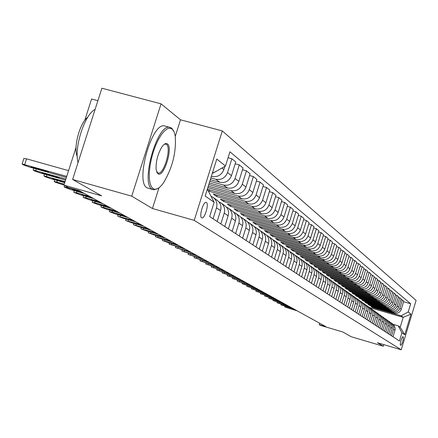 <?xml version="1.0" encoding="UTF-8"?>
<svg xmlns="http://www.w3.org/2000/svg" width="438" height="438" viewBox="0 0 438 438"><rect width="100%" height="100%" fill="white"/><g stroke="black" fill="none" stroke-linecap="round" stroke-linejoin="round"><path stroke-width="0.66" d="M201.633 217.828L201.918 217.938C204.76 218.858 209.15 203.873 206.44 202.487L206.112 202.356C203.254 201.507 198.896 216.564 201.633 217.828M97.898 100.696L91.586 99.015L84.693 120.472M161.053 103.844L101.901 88.219L72.615 179.476L131.739 196.169L152.44 208.521L194.231 220.369L222.301 130.924L180.5 119.798L161.053 103.844L131.739 196.169M194.231 220.369L401.241 349.781L416.1 300.391L222.301 130.924M401.241 349.781L377.436 342.74L383.305 346.239L383.792 344.618M383.305 346.239L351.232 336.745L342.784 331.971L320.611 325.418L319.231 324.662L325.762 326.595L79.185 190.612L68.218 187.497L63.915 185.143L101.632 195.852L72.615 179.476M403.349 337.036L402.85 336.707L402.429 337.014L400.945 340.578L400.212 344.498L400.869 345.39L402.177 343.293L403.234 339.724L403.458 337.233L402.599 336.817M408.216 311.944L410.964 314.139L404.761 334.763L401.931 332.803L398.186 325.806L400.206 327.252L403.201 317.315L401.203 315.798L408.216 311.944L410.68 303.758L229.945 151.805L225.493 166.018L213.432 172.928L212.627 172.315M207.158 189.747L207.973 190.327L214.138 202.296L209.665 216.586L399.461 341.01L401.931 332.803M214.138 202.296L205.176 196.065L216.783 159.06L225.493 166.018M76.053 147.371L63.915 185.143M319.669 323.233L319.231 324.662M369.327 307.487L403.201 317.315L410.964 314.139M398.186 325.806L393.329 324.394M372.612 306.907L372.448 307.46L401.203 315.798M372.448 307.46L371.03 306.447L394.255 313.181C397.627 313.8 399.971 312.508 401.29 309.31L403.77 301.098L402.391 299.953L400.912 299.532M369.645 304.777L369.475 305.341L392.826 312.108C396.215 312.732 398.575 311.434 399.899 308.215L402.391 299.953M369.475 305.341L368.03 304.311L391.49 311.106C394.895 311.73 397.266 310.427 398.602 307.191L401.104 298.891L399.697 297.725L398.191 297.293M366.617 302.603L366.442 303.178L390.034 310.011C393.455 310.635 395.837 309.327 397.178 306.074L399.697 297.725M366.442 303.178L364.958 302.127L388.665 308.987C392.109 309.617 394.501 308.297 395.853 305.029L398.388 296.635L396.948 295.447L395.405 295.004M363.518 300.38L363.337 300.972L387.176 307.865C390.63 308.5 393.039 307.175 394.397 303.884L396.948 295.447M363.337 300.972L361.826 299.893L385.779 306.819C389.256 307.454 391.676 306.124 393.045 302.817L395.607 294.336L394.134 293.115L392.558 292.666M360.354 298.114L360.167 298.716L384.257 305.675C387.75 306.315 390.187 304.974 391.556 301.651L394.134 293.115M360.167 298.716L358.623 297.61L382.828 304.607C386.343 305.248 388.791 303.901 390.17 300.556L392.766 291.982L391.26 290.739L389.645 290.274M357.118 295.792L356.932 296.406L381.268 303.435C384.805 304.082 387.263 302.724 388.654 299.362L391.26 290.739M356.932 296.406L355.349 295.278L379.812 302.34C383.365 302.992 385.84 301.623 387.236 298.245L389.858 289.573L388.32 288.303L386.666 287.832M353.811 293.416L353.619 294.046L378.218 301.141C381.788 301.793 384.274 300.424 385.681 297.024L388.32 288.303M353.619 294.046L351.999 292.896L376.729 300.025C380.315 300.682 382.817 299.296 384.23 295.88L386.885 287.114L385.314 285.811L383.622 285.33M350.427 290.985L350.23 291.631L375.098 298.804C378.706 299.461 381.219 298.07 382.642 294.632L385.314 285.811M350.23 291.631L348.577 290.454L373.57 297.659C377.2 298.316 379.73 296.92 381.159 293.465L383.847 284.596L382.237 283.266L380.507 282.773M346.962 288.505L346.765 289.162L371.9 296.406C375.552 297.068 378.093 295.661 379.532 292.184L382.237 283.266M346.765 289.162L345.073 287.958L370.34 295.234C374.008 295.902 376.57 294.484 378.016 290.991L380.731 282.017L379.089 280.654L377.315 280.15M343.419 285.959L343.217 286.638L368.632 293.953C372.322 294.621 374.895 293.197 376.351 289.682L379.089 280.654M343.217 286.638L341.481 285.401L367.039 292.754C370.745 293.427 373.335 291.993 374.797 288.456L377.551 279.384L375.864 277.988L374.052 277.473M339.795 283.359L339.587 284.048L365.287 291.44C369.02 292.113 371.621 290.673 373.094 287.114L375.864 277.988M339.587 284.048L337.813 282.789L363.649 290.213C367.405 290.892 370.022 289.441 371.506 285.866L374.287 276.685L372.563 275.256L370.707 274.725M336.083 280.692L335.869 281.404L361.859 288.866C365.637 289.551 368.265 288.089 369.76 284.492L372.563 275.256M335.869 281.404L334.052 280.106L360.184 287.613C363.983 288.297 366.628 286.83 368.128 283.211L370.953 273.92L369.185 272.452L367.279 271.916M332.283 277.96L332.059 278.688L358.35 286.233C362.171 286.923 364.832 285.445 366.343 281.804L369.185 272.452M332.059 278.688L330.203 277.363L356.636 284.946C360.474 285.642 363.157 284.152 364.673 280.49L367.531 271.089L365.719 269.589L363.77 269.031M328.39 275.168L328.161 275.913L354.758 283.534C358.618 284.229 361.312 282.734 362.845 279.05L365.719 269.589M328.161 275.913L326.255 274.555L353.001 282.22C356.882 282.915 359.593 281.41 361.131 277.703L364.027 268.187L362.171 266.649L360.167 266.08M324.399 272.299L324.164 273.066L351.068 280.769C354.977 281.475 357.709 279.959 359.259 276.225L362.171 266.649M324.164 273.066L322.215 271.675L349.267 279.417C353.198 280.123 355.946 278.601 357.501 274.845L360.436 265.209L358.53 263.632L356.477 263.052M320.309 269.365L320.069 270.147L347.296 277.938C351.249 278.645 354.008 277.112 355.579 273.328L358.53 263.632M320.069 270.147L318.065 268.724L345.445 276.548C349.425 277.265 352.201 275.716 353.778 271.916L356.751 262.159L354.802 260.544L352.694 259.948M316.116 266.353L315.869 267.158L343.419 275.031C347.422 275.743 350.219 274.188 351.807 270.361L354.802 260.544M315.869 267.158L313.816 265.696L341.525 273.608C345.549 274.325 348.363 272.759 349.962 268.91L352.973 259.033L350.969 257.374L348.812 256.767M311.818 263.26L311.56 264.087L339.445 272.047C343.496 272.77 346.327 271.193 347.942 267.317L350.969 257.374M311.56 264.087L309.452 262.586L337.501 270.585C341.58 271.314 344.427 269.731 346.047 265.828L349.097 255.825L347.044 254.122L344.826 253.498M307.405 260.09L307.142 260.939L335.371 268.987C339.472 269.72 342.335 268.122 343.972 264.196L347.044 254.122M307.142 260.939L304.979 259.4L333.373 267.487C337.501 268.226 340.386 266.616 342.029 262.663L345.122 252.529L343.014 250.782L340.737 250.142M302.877 256.838L302.603 257.708L331.183 265.844C335.338 266.583 338.24 264.963 339.893 260.988L343.014 250.782M302.603 257.708L300.386 256.126L329.135 264.306C333.313 265.05 336.236 263.419 337.901 259.416L341.038 249.151L338.87 247.355L336.532 246.698M298.223 253.493L297.95 254.39L326.885 262.619C331.09 263.369 334.035 261.727 335.711 257.692L338.87 247.355M297.95 254.39L295.666 252.764L324.782 261.043C329.015 261.793 331.971 260.139 333.663 256.082L336.844 245.674L334.621 243.835L332.218 243.156M293.449 250.06L293.164 250.985L322.472 259.307C326.732 260.062 329.71 258.398 331.413 254.308L334.621 243.835M293.164 250.985L290.821 249.315L320.309 257.686C324.596 258.442 327.597 256.767 329.305 252.655L332.535 242.11L330.247 240.216L327.777 239.52M288.543 246.534L288.248 247.481L317.933 255.901C322.253 256.663 325.27 254.976 326.994 250.832L330.247 240.216M288.248 247.481L285.844 245.767L315.71 254.237C320.058 255.004 323.096 253.301 324.832 249.129L328.106 238.442L325.757 236.493L323.217 235.781M283.501 242.909L283.2 243.884L313.274 252.403C317.643 253.175 320.704 251.461 322.456 247.262L325.757 236.493M283.2 243.884L280.725 242.121L310.985 250.689C315.387 251.461 318.47 249.737 320.233 245.51L323.556 234.669L321.136 232.666L318.519 231.937M278.316 239.181L278.004 240.183L308.478 248.806C312.907 249.583 316.012 247.842 317.785 243.588L321.136 232.666M278.004 240.183L275.458 238.371L306.124 247.043C310.586 247.826 313.712 246.068 315.497 241.787L318.875 230.793L316.384 228.735L313.69 227.979M272.983 235.343L272.66 236.378L303.545 245.099C308.034 245.888 311.183 244.125 312.984 239.805L316.384 228.735M272.66 236.378L270.043 234.516L301.125 243.287C305.642 244.076 308.812 242.302 310.63 237.949L314.051 226.802L311.495 224.683L308.719 223.911M267.498 231.395L267.164 232.463L298.464 241.289C303.019 242.088 306.211 240.292 308.04 235.912L311.495 224.683M267.164 232.463L264.47 230.541L295.973 239.422C300.561 240.221 303.769 238.414 305.615 234.007L309.097 222.696L306.458 220.511L303.6 219.717M261.847 227.333L261.508 228.433L293.236 237.369C297.856 238.173 301.092 236.35 302.948 231.905L306.458 220.511M261.508 228.433L258.732 226.457L290.673 235.441C295.321 236.252 298.579 234.418 300.452 229.939L303.983 218.463L301.267 216.213L298.322 215.397M256.033 223.145L255.677 224.278L287.854 233.328C292.535 234.138 295.82 232.293 297.703 227.782L301.267 216.213M255.677 224.278L252.819 222.241L285.209 231.346C289.923 232.162 293.23 230.3 295.13 225.756L298.721 214.105L295.924 211.789L292.885 210.946M250.038 218.83L249.671 220.002L282.302 229.162C287.054 229.983 290.383 228.105 292.299 223.528L295.924 211.789M249.671 220.002L246.725 217.905L279.581 227.119C284.361 227.946 287.717 226.052 289.649 221.436L293.296 209.616L290.41 207.223L287.279 206.358M243.856 214.385L243.484 215.595L276.581 224.869C281.399 225.701 284.782 223.791 286.726 219.142L290.41 207.223M243.484 215.595L240.44 213.426L273.772 222.761C278.623 223.599 282.028 221.672 283.994 216.985L287.706 204.984L284.727 202.515L281.492 201.622M237.489 209.797L237.1 211.045L270.679 220.44C275.568 221.283 279.001 219.339 280.982 214.62L284.727 202.515M237.1 211.045L233.963 208.811L267.782 218.266C272.704 219.109 276.164 217.155 278.157 212.397L281.93 200.204L278.858 197.658L275.518 196.739M230.914 205.061L230.508 206.353L264.59 215.868C269.551 216.722 273.038 214.746 275.048 209.95L278.858 197.658M230.508 206.353L227.273 204.048L261.596 213.624C266.594 214.478 270.109 212.49 272.135 207.656L275.973 195.271L272.797 192.638L269.348 191.691M224.13 200.177L223.709 201.507L258.305 211.149C263.342 212.008 266.879 210.005 268.927 205.132L272.797 192.638M223.709 201.507L220.369 199.131L255.212 208.827C260.287 209.698 263.851 207.672 265.915 202.761L269.819 190.174L266.539 187.459L262.975 186.478M217.122 195.129L216.69 196.509L251.806 206.276C256.92 207.147 260.517 205.104 262.597 200.15L266.539 187.459M216.69 196.509L213.235 194.045L248.609 203.878C253.766 204.754 257.391 202.695 259.488 197.702L263.462 184.907L260.073 182.099L256.383 181.091M209.879 189.906L209.43 191.335L245.094 201.234C250.29 202.115 253.941 200.04 256.06 195.003L260.073 182.099M209.43 191.335L207.163 189.725M207.327 189.2L241.787 198.759C247.021 199.64 250.706 197.549 252.841 192.468L256.887 179.465L253.383 176.558L249.561 175.518M207.826 187.623L238.146 196.027C243.429 196.919 247.141 194.8 249.293 189.681L253.383 176.558M208.291 186.145L234.73 193.459C240.051 194.357 243.796 192.222 245.964 187.059L250.087 173.831L246.457 170.825L242.504 169.752M208.8 184.507L230.963 190.634C236.328 191.537 240.106 189.38 242.296 184.174L246.457 170.825M209.282 182.969L227.426 187.979C232.83 188.887 236.64 186.714 238.852 181.458L243.052 168.006L239.29 164.891L235.195 163.779M209.818 181.272L223.522 185.05C228.975 185.964 232.819 183.768 235.053 178.469L239.29 164.891M210.317 179.673L219.86 182.301C225.356 183.215 229.227 181.004 231.478 175.66L235.759 161.967L231.866 158.742L228.094 157.724M210.87 177.905L215.819 179.268C221.36 180.188 225.269 177.954 227.541 172.561L231.866 158.742M211.395 176.24L212.019 176.415C217.604 177.346 221.546 175.09 223.84 169.643L224.864 166.38M212.512 172.676L213.432 172.928M393.012 336.778L395.109 329.737L395.202 328.155L394.107 325.231L391.703 323.222M410.68 303.758L403.579 301.722M391.572 335.837L393.548 329.272L393.778 327.164L392.968 324.662L390.718 322.587M390.225 334.955L392.218 328.358L392.448 326.239L391.337 323.288L388.895 321.24M388.752 333.991L390.756 327.356L390.986 325.226L390.176 322.702L387.887 320.594M387.384 333.088L389.53 325.894L389.628 324.279L388.506 321.295L386.026 319.22M385.878 332.103L387.904 325.396L388.139 323.244L387.011 320.244L384.997 318.563M384.476 331.183L386.513 324.443L386.749 322.28L385.615 319.264L383.091 317.15M382.938 330.175L385.122 322.861L385.221 321.218L384.394 318.64L382.04 316.482M381.503 329.234L383.562 322.423L383.803 320.233L382.659 317.183L380.085 315.037M379.932 328.204L382.002 321.35L382.243 319.149L381.405 316.543L379.023 314.358M378.465 327.246L380.551 320.353C381.224 317.501 380.381 315.24 378.016 313.581L377.019 312.874M376.855 326.19L378.952 319.258C379.631 316.389 378.782 314.117 376.412 312.447L375.93 312.185M375.355 325.204L377.468 318.24C378.147 315.349 377.293 313.066 374.906 311.391L373.882 310.668M373.713 324.131L375.837 317.117C376.521 314.216 375.662 311.922 373.264 310.23L372.771 309.962M372.18 323.124L374.315 316.077C375.005 313.154 374.14 310.849 371.731 309.151L370.668 308.401M370.493 322.018L372.645 314.927C373.34 311.993 372.47 309.671 370.044 307.963L369.535 307.684M368.922 320.988L371.085 313.86C371.785 310.909 370.915 308.571 368.473 306.857L367.383 306.085M367.203 319.86L369.376 312.688C370.083 309.715 369.207 307.372 366.754 305.642L366.228 305.357M365.593 318.809L367.783 311.593C368.489 308.609 367.608 306.244 365.144 304.509L364.016 303.72M363.83 317.649L366.031 310.394C366.743 307.388 365.861 305.012 363.381 303.271L362.839 302.976M362.188 316.57L364.4 309.272C365.117 306.25 364.23 303.863 361.733 302.11L360.573 301.289M360.381 315.387L362.609 308.045C363.332 305.007 362.44 302.603 359.926 300.835L359.368 300.534M358.695 314.281L360.934 306.896C361.662 303.841 360.764 301.421 358.24 299.647L357.047 298.804M356.844 313.071L359.1 305.642C359.833 302.559 358.93 300.129 356.395 298.344L355.815 298.032M355.114 311.938L357.386 304.465C358.125 301.366 357.216 298.924 354.665 297.128L353.428 296.258M353.22 310.695L355.508 303.173C356.247 300.057 355.338 297.599 352.771 295.792L352.168 295.469M351.451 309.535L353.751 301.968C354.495 298.836 353.581 296.362 350.997 294.544L349.727 293.646M349.508 308.259L351.824 300.649C352.574 297.495 351.654 295.004 349.059 293.181L348.44 292.847M347.695 307.071L350.022 299.411C350.778 296.241 349.852 293.734 347.241 291.9L345.927 290.974M345.702 305.768L348.051 298.059C348.812 294.867 347.876 292.343 345.254 290.498L344.607 290.153M343.841 304.547L346.201 296.789C346.967 293.58 346.031 291.046 343.392 289.184L342.029 288.231M341.799 303.205L344.175 295.404C344.947 292.168 344.005 289.617 341.35 287.75L340.682 287.394M339.888 301.957L342.286 294.101C343.058 290.848 342.111 288.281 339.439 286.403L338.037 285.412M337.797 300.583L340.206 292.677C340.988 289.403 340.036 286.819 337.342 284.924L336.658 284.563M335.837 299.296L338.262 291.341C339.05 288.051 338.092 285.45 335.388 283.545L333.937 282.526M333.685 297.889L336.127 289.879C336.921 286.561 335.957 283.95 333.236 282.034L332.524 281.656M331.675 296.57L334.134 288.511C334.933 285.176 333.964 282.543 331.227 280.616L329.726 279.559M329.464 295.124L331.944 287.01C332.749 283.649 331.774 280.999 329.015 279.061L328.281 278.672M327.4 293.767L329.896 285.603C330.706 282.225 329.726 279.559 326.951 277.604L325.401 276.515M325.133 292.283L327.646 284.059C328.462 280.654 327.476 277.971 324.684 276.011L323.923 275.606M323.014 290.892L325.543 282.62C326.365 279.192 325.374 276.493 322.565 274.517L320.966 273.389M320.682 289.365L323.233 281.032C324.06 277.582 323.063 274.861 320.238 272.874L319.45 272.463M318.503 287.936L321.07 279.548C321.908 276.077 320.901 273.339 318.059 271.341L316.4 270.175M316.11 286.364L318.7 277.922C319.537 274.423 318.53 271.669 315.667 269.655L314.845 269.228M313.871 284.897L316.477 276.394C317.32 272.874 316.307 270.104 313.427 268.078L311.714 266.868M311.407 283.287L314.035 274.719C314.889 271.177 313.865 268.385 310.964 266.342L310.115 265.904M309.102 281.776L311.746 273.153C312.612 269.584 311.582 266.775 308.664 264.722L306.89 263.473M306.573 280.117L309.239 271.434C310.104 267.837 309.069 265.006 306.135 262.942L305.253 262.482M304.202 278.563L306.89 269.819C307.761 266.2 306.72 263.347 303.764 261.272L301.924 259.975M301.596 276.854L304.306 268.045C305.182 264.399 304.136 261.53 301.158 259.438L300.249 258.967M299.159 275.256L301.886 266.386C302.773 262.718 301.716 259.827 298.721 257.719L296.816 256.378M296.477 273.498L299.225 264.563C300.118 260.862 299.061 257.955 296.044 255.83L295.097 255.343M293.969 271.85L296.734 262.855C297.637 259.132 296.57 256.197 293.531 254.062L291.56 252.671M291.204 270.038L293.997 260.977C294.905 257.221 293.832 254.27 290.772 252.118L289.786 251.615M288.62 268.346L291.429 259.214C292.349 255.436 291.265 252.463 288.188 250.301L286.14 248.855M285.773 266.479L288.609 257.281C289.534 253.471 288.445 250.476 285.346 248.297L284.322 247.777M283.107 264.733L285.965 255.464C286.895 251.631 285.8 248.614 282.68 246.419L280.561 244.924M280.178 262.811L283.058 253.471C283.999 249.605 282.893 246.567 279.751 244.355L278.688 243.818M277.429 261.01L280.331 251.604C281.278 247.705 280.172 244.645 277.008 242.422L274.807 240.873M274.407 259.028L277.336 249.545C278.289 245.619 277.172 242.537 273.985 240.292L272.879 239.734M271.571 257.166L274.522 247.618C275.486 243.659 274.363 240.555 271.149 238.299L268.866 236.69M268.45 255.124L271.429 245.494C272.403 241.508 271.27 238.376 268.034 236.104L266.884 235.524M265.527 253.208L268.527 243.501C269.507 239.487 268.368 236.334 265.11 234.045L262.74 232.37M262.307 251.094L265.335 241.311C266.326 237.265 265.176 234.084 261.897 231.779L260.698 231.176M259.285 249.112L262.34 239.257C263.337 235.179 262.181 231.976 258.88 229.649L256.411 227.913M255.962 246.933L259.044 236.996C260.046 232.879 258.885 229.654 255.557 227.311L254.308 226.692M252.841 244.891L255.951 234.872C256.964 230.727 255.792 227.475 252.441 225.116L249.874 223.309M249.403 242.636L252.54 232.534C253.564 228.357 252.387 225.077 249.008 222.696L247.705 222.055M246.178 240.522L249.342 230.339C250.377 226.128 249.189 222.822 245.784 220.429L243.117 218.551M242.625 238.195L245.822 227.924C246.862 223.676 245.669 220.341 242.236 217.927L240.884 217.264M239.29 236.011L242.515 225.658C243.566 221.371 242.362 218.014 238.907 215.584L236.131 213.629M235.617 233.602L238.869 223.156C239.931 218.836 238.721 215.447 235.233 212.994L233.821 212.31M232.167 231.335L235.447 220.807C236.52 216.454 235.305 213.038 231.79 210.569L228.899 208.532M228.362 228.844L231.675 218.223C232.759 213.826 231.532 210.382 227.99 207.891L226.512 207.179M224.793 226.501L228.132 215.792C229.227 211.357 227.99 207.891 224.426 205.378L221.414 203.259M220.851 223.922L224.229 213.114C225.335 208.641 224.086 205.137 220.489 202.608L218.945 201.869M217.149 221.497L220.56 210.596C221.672 206.084 220.418 202.553 216.794 200.007L213.656 197.795M213.071 218.819L216.509 207.82C217.637 203.265 216.372 199.706 212.72 197.133L211.105 196.366M212.852 199.794L211.045 196.295M212.299 173.366L216.887 170.946M400.206 327.252L404.761 334.763M152.44 208.521L159.005 187.765M175.277 136.306L180.5 119.798M297.287 310.887L284.864 307.005L295.803 310.071M297.019 310.745L290.164 308.566L296.072 310.219M293.553 308.828L280.999 304.903L292.036 307.996M293.279 308.68L286.348 306.48L292.31 308.144M289.742 306.726L277.369 302.932L288.193 305.877M289.463 306.573L282.455 304.35L288.472 306.031M285.844 304.58L273.016 300.567L284.267 303.709M285.565 304.426L278.48 302.171L284.552 303.868M281.869 302.384L268.899 298.327L280.254 301.497M281.579 302.225L274.412 299.948L280.544 301.656M153.169 188.707C156.087 190.311 159.52 188.378 163.467 182.898C172.534 167.666 176.437 151.953 175.189 135.753L174.193 132.079L172.386 129.243L169.818 128.137L167.185 128.843L164.299 131.066L161.304 134.718L158.364 139.618L155.627 145.52L153.24 152.117L151.334 159.054L150.004 165.975L149.325 172.506L149.325 178.31L149.999 183.089L151.307 186.61L153.169 188.707M158.008 188.433L153.705 189.807L152.232 189.243C140.428 183.965 156.541 125.104 169.238 127.19L171.603 128.055L173.607 130.852M157.91 173.738L156.131 169.626C155.72 162.005 157.56 154.57 161.666 147.31C163.883 143.998 165.783 142.848 167.36 143.872C173.388 147.546 163.637 178.397 157.91 173.738M156.678 171.986L158.227 173.109C164.036 174.516 171.745 147.535 166.424 144.414L165.438 144.053L164.157 144.376M152.84 189.566L147.064 187.798C135.156 182.493 151.247 123.68 164.047 125.799L165.854 126.286M77.252 156.558C73.113 147.71 79.831 122.662 87.852 117.116M84.567 142.235L89.779 125.991M78.035 162.58C73.88 147.726 84.567 114.504 95.106 109.391M277.801 300.145L264.689 296.039L276.148 299.231M277.506 299.981L270.262 297.676L276.449 299.395M273.646 297.851L260.38 293.701L271.954 296.92M273.339 297.687L266.014 295.349L272.261 297.09M269.392 295.508L255.978 291.308L267.667 294.555M269.085 295.338L261.672 292.973L267.979 294.725M265.045 293.11L251.478 288.861L263.282 292.135M264.727 292.934L257.232 290.542L263.599 292.31M260.599 290.657L246.873 286.359L258.792 289.66M260.276 290.476L252.688 288.056L259.115 289.841M256.049 288.149L242.159 283.797L254.199 287.125M255.715 287.963L248.039 285.51L254.533 287.312M251.39 285.576L237.724 281.388L249.496 284.536M251.051 285.39L243.282 282.91L249.835 284.722M246.621 282.948L232.392 278.491L244.678 281.88M246.271 282.756L238.409 280.238L245.034 282.072M241.738 280.254L227.333 275.743L239.75 279.159M241.382 280.057L233.416 277.511L240.106 279.356M236.734 277.495L222.154 272.929L234.697 276.373M236.367 277.292L228.302 274.708L235.064 276.575M231.603 274.67L216.843 270.043L229.517 273.515M231.231 274.462L223.068 271.845L229.895 273.723M226.347 271.768L211.401 267.081L224.212 270.591M225.964 271.56L217.697 268.905L224.595 270.804M220.96 268.795L205.816 264.048L218.765 267.585M220.566 268.582L212.189 265.888L219.164 267.804M215.43 265.751L200.095 260.939L213.18 264.508M215.031 265.527L206.539 262.795L213.591 264.733M209.764 262.619L194.22 257.747L207.453 261.349M209.348 262.395L200.746 259.625L207.869 261.579M203.944 259.411L188.187 254.473L201.568 258.102M203.517 259.176L194.8 256.367L202 258.338M197.965 256.115L182 251.111L195.529 254.774M197.527 255.874L188.69 253.027L195.972 255.015M191.828 252.731L175.643 247.656L189.326 251.352M191.379 252.485L182.416 249.589L189.78 251.598M185.52 249.255L169.112 244.103L182.953 247.837M185.06 248.998L175.972 246.063L183.412 248.094M179.038 245.68L167.404 242.318L162.394 240.457L176.394 244.223M178.567 245.417L169.347 242.433L176.875 244.486M172.375 242.006L160.587 238.601L155.49 236.706L169.654 240.506M171.888 241.732L162.536 238.705L170.147 240.774M165.52 238.223L153.579 234.779L148.389 232.846L162.722 236.679M165.016 237.949L155.534 234.867L163.226 236.958M158.468 234.33L146.369 230.848L141.085 228.877L155.589 232.742M157.948 234.051L148.323 230.919L156.109 233.032M151.203 230.328L138.945 226.802L133.557 224.787L148.241 228.691M150.672 230.038L140.899 226.851L148.772 228.986M143.724 226.205L131.301 222.635L125.81 220.577L140.669 224.519M143.177 225.904L133.251 222.668L141.222 224.825M136.021 221.951L123.423 218.338L117.827 216.241L132.867 220.215M135.457 221.644L125.377 218.348L133.437 220.533M128.077 217.571L115.303 213.914L109.599 211.768L111.986 212.107L124.83 215.781M127.491 217.253L117.258 213.903L125.416 216.104M119.881 213.054L106.932 209.348L101.112 207.152L103.51 207.486L116.535 211.209M119.284 212.726L108.881 209.315L117.138 211.543M111.427 208.395L98.293 204.639L92.352 202.394L94.761 202.712L107.972 206.484M110.809 208.05L100.242 204.579L108.597 206.829M102.706 203.582L89.374 199.777L83.313 197.483L85.728 197.79L99.13 201.611M102.065 203.227L91.318 199.695L99.776 201.967M93.688 198.611L80.165 194.757L73.973 192.408L76.398 192.704L90.004 196.574M93.031 198.244L86.576 196.41L82.103 194.642L90.671 196.947M84.375 193.476L70.649 189.572L64.326 187.163L66.757 187.448L80.565 191.373M83.696 193.098L77.148 191.236L72.582 189.424L81.254 191.751M63.932 185.093L55.155 182.181L54.175 181.441L64.244 184.13M64.036 184.776L62.738 184.031L64.183 184.31M64.72 182.651L50.638 178.66L44.862 176.591L43.855 175.819L65.043 181.644M64.775 182.471L57.301 180.352C54.005 179.345 52.423 178.709 52.555 178.447L64.983 181.83M65.536 180.111L40.104 172.917L34.202 170.798L33.168 169.993L65.87 179.065M46.861 174.625C43.466 173.59 41.851 172.933 42.01 172.665L54.235 175.983C57.619 177.018 59.234 177.669 59.081 177.938L46.861 174.625L47.074 173.957M66.384 177.472L29.193 166.971L23.165 164.803L22.097 163.96L66.735 176.383M68.574 170.645L26.565 158.841L24.72 164.529M36.042 168.69C32.549 167.623 30.901 166.955 31.087 166.681L43.482 170.037C46.959 171.105 48.607 171.773 48.426 172.046L36.042 168.69L36.266 168M23.866 158.496L26.565 158.841M392.826 312.108L394.255 313.181M390.034 310.011L391.49 311.106M387.176 307.865L388.665 308.987M384.257 305.675L385.779 306.819M381.268 303.435L382.828 304.607M378.218 301.141L379.812 302.34M375.098 298.804L376.729 300.025M371.9 296.406L373.57 297.659M368.632 293.953L370.34 295.234M365.287 291.44L367.039 292.754M361.859 288.866L363.649 290.213M358.35 286.233L360.184 287.613M354.758 283.534L356.636 284.946M351.068 280.769L353.001 282.22M347.296 277.938L349.267 279.417M343.419 275.031L345.445 276.548M339.445 272.047L341.525 273.608M335.371 268.987L337.501 270.585M331.183 265.844L333.373 267.487M326.885 262.619L329.135 264.306M322.472 259.307L324.782 261.043M317.933 255.901L320.309 257.686M313.274 252.403L315.71 254.237M308.478 248.806L310.985 250.689M303.545 245.099L306.124 247.043M298.464 241.289L301.125 243.287M293.236 237.369L295.973 239.422M287.854 233.328L290.673 235.441M282.302 229.162L285.209 231.346M276.581 224.869L279.581 227.119M270.679 220.44L273.772 222.761M264.59 215.868L267.782 218.266M258.305 211.149L261.596 213.624M251.806 206.276L255.212 208.827M245.094 201.234L248.609 203.878M238.146 196.027L241.787 198.759M230.963 190.634L234.73 193.459M223.522 185.05L227.426 187.979M215.819 179.268L219.86 182.301M211.466 176.005L212.019 176.415M399.899 308.215L401.29 309.31M393.548 329.272L394.977 330.252M390.756 327.356L392.218 328.358M397.178 306.074L398.602 307.191M387.904 325.396L389.393 326.42M394.397 303.884L395.853 305.029M384.986 323.397L386.513 324.443M391.556 301.651L393.045 302.817M382.002 321.35L383.562 322.423M388.654 299.362L390.17 300.556M378.952 319.258L380.551 320.353M385.681 297.024L387.236 298.245M375.837 317.117L377.468 318.24M382.642 294.632L384.23 295.88M372.645 314.927L374.315 316.077M379.532 292.184L381.159 293.465M369.376 312.688L371.085 313.86M376.351 289.682L378.016 290.991M366.031 310.394L367.783 311.593M373.094 287.114L374.797 288.456M362.609 308.045L364.4 309.272M369.76 284.492L371.506 285.866M359.1 305.642L360.934 306.896M366.343 281.804L368.128 283.211M355.508 303.173L357.386 304.465M362.845 279.05L364.673 280.49M351.824 300.649L353.751 301.968M359.259 276.225L361.131 277.703M348.051 298.059L350.022 299.411M355.579 273.328L357.501 274.845M344.175 295.404L346.201 296.789M351.807 270.361L353.778 271.916M340.206 292.677L342.286 294.101M347.942 267.317L349.962 268.91M336.127 289.879L338.262 291.341M343.972 264.196L346.047 265.828M331.944 287.01L334.134 288.511M339.893 260.988L342.029 262.663M327.646 284.059L329.896 285.603M335.711 257.692L337.901 259.416M323.233 281.032L325.543 282.62M331.413 254.308L333.663 256.082M318.7 277.922L321.07 279.548M326.994 250.832L329.305 252.655M314.035 274.719L316.477 276.394M322.456 247.262L324.832 249.129M309.239 271.434L311.746 273.153M317.785 243.588L320.233 245.51M304.306 268.045L306.89 269.819M312.984 239.805L315.497 241.787M299.225 264.563L301.886 266.386M308.04 235.912L310.63 237.949M293.997 260.977L296.734 262.855M302.948 231.905L305.615 234.007M288.609 257.281L291.429 259.214M297.703 227.782L300.452 229.939M283.058 253.471L285.965 255.464M292.299 223.528L295.13 225.756M277.336 249.545L280.331 251.604M286.726 219.142L289.649 221.436M271.429 245.494L274.522 247.618M280.982 214.62L283.994 216.985M265.335 241.311L268.527 243.501M275.048 209.95L278.157 212.397M259.044 236.996L262.34 239.257M268.927 205.132L272.135 207.656M252.54 232.534L255.951 234.872M262.597 200.15L265.915 202.761M245.822 227.924L249.342 230.339M256.06 195.003L259.488 197.702M238.869 223.156L242.515 225.658M249.293 189.681L252.841 192.468M231.675 218.223L235.447 220.807M242.296 184.174L245.964 187.059M224.229 213.114L228.132 215.792M235.053 178.469L238.852 181.458M216.509 207.82L220.56 210.596M227.541 172.561L231.478 175.66M221.869 168.093L223.84 169.643M287.016 306.907L286.852 307.438M283.167 304.793L282.997 305.335M279.236 302.636L279.066 303.189M275.217 300.435L275.042 300.999M271.117 298.179L270.936 298.76M266.923 295.88L266.737 296.471M262.636 293.526L262.444 294.133M258.25 291.117L258.059 291.741M253.766 288.658L253.569 289.294M249.178 286.14L248.976 286.786M255.617 289.113L255.699 288.839M244.481 283.561L244.278 284.224M251.007 286.589L251.094 286.304M239.679 280.922L239.466 281.601M246.287 283.999L246.375 283.709M234.757 278.218L234.538 278.918M241.458 281.349L241.552 281.054M229.715 275.447L229.496 276.164M236.509 278.639L236.608 278.333M224.552 272.611L224.327 273.35M231.445 275.858L231.543 275.546M219.263 269.704L219.027 270.46M226.249 273.011L226.353 272.693M213.837 266.726L213.596 267.503M220.927 270.093L221.031 269.764M208.28 263.671L208.028 264.464M215.469 267.098L215.578 266.764M202.575 260.533L202.318 261.349M209.873 264.026L209.983 263.681M196.722 257.314L196.459 258.157M204.13 260.878L204.239 260.522M190.711 254.013L190.442 254.878M198.233 257.648L198.348 257.281M184.546 250.624L184.267 251.511M192.183 254.325L192.298 253.952M178.206 247.136L177.921 248.05M185.969 250.919L186.09 250.531M171.696 243.555L171.4 244.497M179.58 247.415L179.706 247.021M165.006 239.876L164.699 240.845M173.015 243.813L173.147 243.408M158.123 236.093L157.811 237.084M166.265 240.112L166.396 239.696M151.044 232.195L150.721 233.224M159.322 236.306L159.459 235.874M143.757 228.187L143.423 229.244M152.178 232.386L152.32 231.943M136.256 224.059L135.911 225.148M144.825 228.351L144.973 227.897M128.537 219.805L128.175 220.933M137.253 224.201L137.401 223.725M120.576 215.425L120.204 216.586M129.445 219.92L129.599 219.433M112.369 210.902L111.986 212.107M121.403 215.507L121.561 215.003M103.905 206.243L103.51 207.486M113.103 210.957L113.272 210.437M95.172 201.431L94.761 202.712M104.545 206.26L104.715 205.723M86.155 196.465L85.728 197.79M95.708 201.414L95.884 200.856M76.842 191.329L76.398 192.704M86.576 196.41L86.762 195.83M66.959 186.807L66.757 187.448M77.148 191.236L77.34 190.639M57.258 180.538L56.787 182.011M46.959 174.855L46.466 176.388M57.301 180.352L57.509 179.711M36.299 168.975L35.785 170.563M56.929 177.472L57.11 176.914M46.269 171.581L46.455 171.001M284.996 306.31L284.804 306.939M281.13 304.196L280.933 304.837M277.188 302.034L276.986 302.691M273.159 299.827L272.951 300.495M269.036 297.572L268.828 298.251M164.047 125.799L169.238 127.19M158.227 173.109L157.713 172.966M157.483 172.9L157.056 172.78M264.831 295.267L264.612 295.962M260.528 292.907L260.309 293.619M256.126 290.498L255.901 291.226M251.631 288.029L251.401 288.773M247.027 285.51L246.791 286.271M242.318 282.926L242.077 283.704M237.495 280.282L237.248 281.081M232.562 277.577L232.304 278.393M227.503 274.807L227.245 275.639M222.329 271.965L222.061 272.819M217.018 269.052L216.744 269.928M211.581 266.069L211.302 266.966M206.002 263.008L205.718 263.928M200.281 259.871L199.985 260.813M194.412 256.646L194.111 257.615M188.389 253.339L188.077 254.336M182.203 249.945L181.885 250.963M175.852 246.457L175.523 247.503M169.325 242.871L168.986 243.95M162.618 239.186L162.268 240.292M155.72 235.398L155.364 236.536M148.63 231.499L148.258 232.666M141.326 227.486L140.948 228.691M133.814 223.358L133.42 224.59M126.073 219.099L125.668 220.374M118.096 214.713L117.68 216.027M109.878 210.191L109.451 211.543M101.402 205.526L100.959 206.922M92.653 200.714L92.194 202.148M83.625 195.742L83.154 197.226M74.301 190.607L73.808 192.14M64.594 185.515L64.156 186.878M54.701 179.81L54.175 181.441M44.397 174.132L43.855 175.819M33.726 168.252L33.168 169.993M23.937 158.282L22.097 163.96"/></g></svg>
